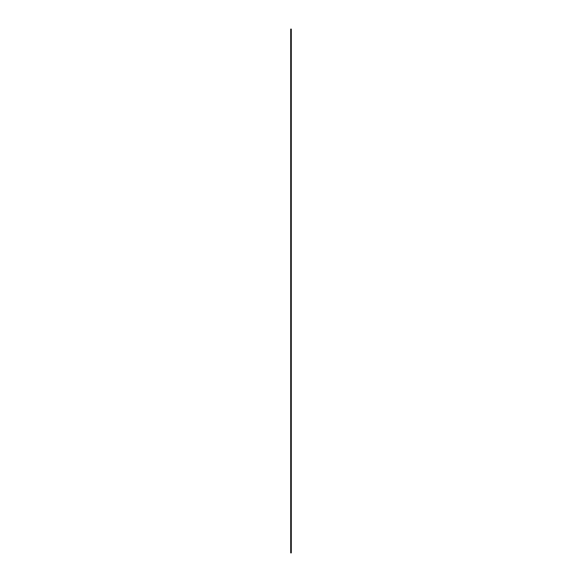 <?xml version="1.0" encoding="UTF-8"?>
<svg xmlns="http://www.w3.org/2000/svg" width="582" height="582" viewBox="0 0 582 582"><rect width="100%" height="100%" fill="white"/><g stroke="black" fill="none" stroke-linecap="round" stroke-linejoin="round"><path stroke-width="0.87" d="M290.709 93.091L290.709 29.1L291.291 29.1L291.291 424.918L290.709 424.918L290.709 93.091L291.291 93.091M291.291 424.918L291.291 552.9L290.709 552.9L290.709 424.918"/></g></svg>

